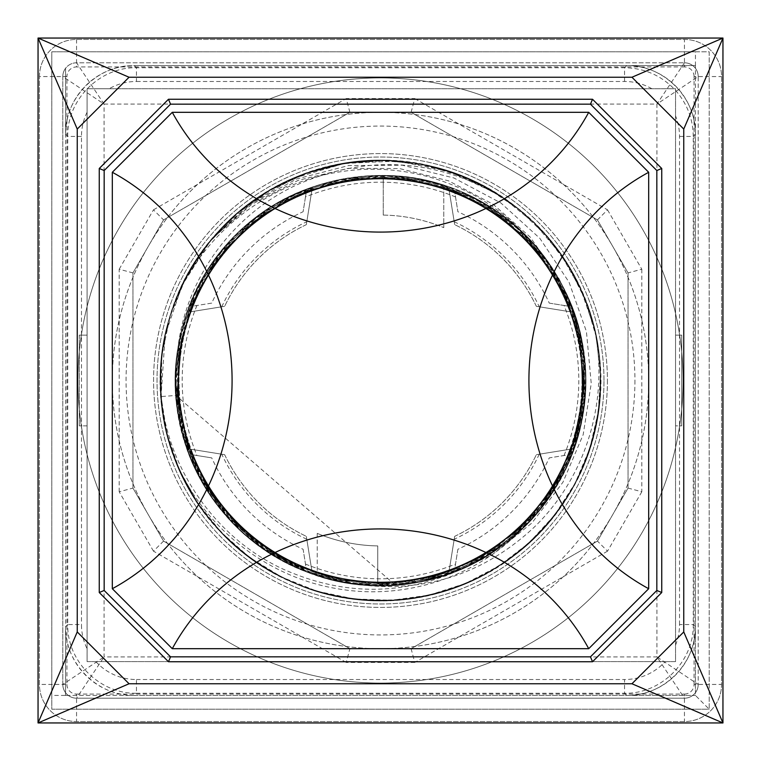 <?xml version="1.0" encoding="UTF-8"?>
<svg xmlns="http://www.w3.org/2000/svg" width="761" height="761" viewBox="0 0 761 761"><rect width="100%" height="100%" fill="white"/><g stroke="black" fill="none" stroke-linecap="round" stroke-linejoin="round"><path stroke-width="0.57" stroke-dasharray="3.81 2.85" d="M109.156 88.733L87.096 88.733L87.096 661.594L675.549 661.594L675.549 88.733L109.156 88.733A55.077 55.011 -135 0 1 136.457 81.475L136.457 67.739L624.543 67.739C643.863 68.071 660.339 75.073 673.989 88.733M87.096 661.594L675.549 661.594L675.549 88.733L87.096 88.733L87.096 648.753A55.077 55.011 135 0 1 81.475 624.543L67.739 624.543L67.739 136.457C66.978 99.72 99.72 66.978 136.457 67.739L134.278 65.56C97.551 64.809 64.809 97.551 65.56 134.278L65.56 134.316A68.766 68.766 0 0 1 134.316 65.56L626.683 65.56A68.766 68.766 0 0 1 695.44 134.316L695.44 626.683A68.766 68.766 0 0 1 626.683 695.44L68.309 695.44A13.755 13.755 0 0 1 62.802 684.443A13.755 13.755 0 0 0 76.557 698.198A13.755 13.755 0 0 1 68.309 695.44L65.56 695.44L65.56 68.309A13.755 13.755 0 0 1 76.557 62.802A13.755 13.755 0 0 0 62.802 76.557A13.755 13.755 0 0 1 65.56 68.309L65.56 134.316M172.281 112.314L112.314 172.281L112.314 588.719L172.281 648.686L588.719 648.686L648.686 588.719L648.686 172.281L588.719 112.314L172.281 112.314M600.553 380.5A220.053 220.053 0 0 1 388.529 600.4A220.053 220.053 0 0 1 161.037 396.548A220.053 220.053 0 0 1 372.471 160.6A220.053 220.053 0 0 1 600.553 380.5M87.115 648.781L87.096 661.623M95.838 661.594A55.077 55.011 135 0 0 136.457 679.525L136.457 693.261C99.72 694.022 66.978 661.28 67.739 624.543L65.56 626.683L65.56 695.44L695.44 695.44L695.44 692.691A13.755 13.755 0 0 1 684.443 698.198A13.755 13.755 0 0 0 698.198 684.443A13.755 13.755 0 0 1 695.44 692.691L695.44 134.278L693.261 136.457L693.261 624.543C694.022 661.28 661.28 694.022 624.543 693.261L136.457 693.261L134.316 695.44A68.766 68.766 0 0 1 65.56 626.683M675.549 645.071A55.077 55.011 45 0 0 679.525 624.543L693.261 624.543L695.44 626.722C696.191 663.449 663.449 696.191 626.722 695.44L624.543 693.261L624.543 679.525A55.077 55.011 45 0 0 665.162 661.594M679.525 624.543L679.525 136.457A55.077 55.011 -45 0 0 675.549 115.929M651.844 88.733A55.077 55.011 -45 0 0 624.543 81.475L136.457 81.475M87.096 112.248A55.077 55.011 -135 0 0 81.475 136.457L81.475 624.543M675.549 90.407C687.116 103.572 693.024 118.925 693.261 136.457L679.525 136.457M569.542 305.171A203.491 203.491 0 0 1 569.542 455.829C555.026 488.457 540.367 511.677 525.566 525.509C478.631 576.743 405.328 600.81 337.342 588.719C267.368 577.228 205.308 528.591 176.723 463.582A220.053 220.053 0 0 1 176.742 297.418C205.651 231.677 268.757 182.754 339.463 171.938C406.964 160.676 479.221 184.856 525.585 235.482C540.006 248.79 554.664 272.01 569.542 305.171L549.28 266.854L521.418 233.665L480.838 203.482L434.103 184.172L384.029 177.056L333.746 182.431L286.364 200.105L244.766 228.861L211.596 267.035L188.795 312.172L177.903 361.561L179.453 412.101L193.484 460.69L219.006 504.353L254.555 540.32L297.836 566.469L346.255 581.081L396.776 583.364L446.288 573.052L491.749 550.916L530.312 518.193L559.668 477.014L577.903 429.851L584.01 379.644L577.485 329.494L558.859 282.483L529.152 241.551L490.322 209.161L444.671 187.406L395.073 177.513L344.571 180.214L296.286 195.225L253.223 221.746L217.979 258.008L192.818 301.879L179.196 350.583L178.074 401.142L189.375 450.436L212.557 495.382L246.041 533.271L287.886 561.675L335.411 578.959L385.741 583.915L435.749 576.372L482.322 556.672L522.645 526.146L554.141 486.583L574.964 440.495L583.725 390.688L579.996 340.262L563.882 292.319L536.505 249.808L499.435 215.401L455.068 191.135L406.07 178.635L355.492 178.531L306.474 190.963L262.003 215.04L224.895 249.389L197.337 291.796L181.156 339.71L177.218 390.127L185.893 439.944L206.535 486.117L235.349 523.102L271.839 552.572M176.742 297.418C216.238 194.007 340.624 135.211 445.613 170.293C552.058 200.695 621.414 319.515 595.568 427.159C574.488 535.83 462.127 615.221 352.657 598.802C280.343 590.098 214.288 542.793 182.783 477.128C150.336 411.92 153.589 330.74 191.154 268.348C227.824 205.413 297.456 163.548 370.236 160.676C442.959 156.756 516.186 191.943 558.564 251.187C625.571 339.292 609.942 475.986 524.757 546.693C442.788 621.081 305.256 617.352 227.434 538.617C145.066 462.441 138.045 322.55 212.367 238.507L251.853 204.243L298.226 180.319L348.205 168.362L399.544 168.561L448.524 180.823L493.214 204.309L530.331 237.223L558.641 278.003L563.292 287.411C608.505 372.224 582.679 486.203 505.342 543.268C427.387 605.642 304.819 597.661 235.606 525.708C163.501 456.648 155.263 334.098 217.465 256.01C261.508 201.361 318.612 174.535 388.795 175.534C488.61 177.522 577.656 262.117 584.771 361.703C595.949 460.919 523.834 560.334 426.055 580.51C329.18 604.672 221.118 546.284 188.233 452.015C165.508 385.618 173.27 322.997 211.539 264.172C266.464 180.795 385.513 150.583 473.551 197.689C535.24 231.154 571.92 282.483 583.601 351.687C599.639 450.236 532.5 553.076 435.825 578.027C340.253 606.926 229.461 553.913 191.981 461.375C150.745 370.445 188.69 253.632 275.482 204.29C336.695 169.95 399.687 166.298 464.448 193.332C556.367 232.324 607.554 343.972 577.095 439.049C550.564 535.306 446.64 600.762 348.367 583.088C328.276 580.595 302.764 570.417 271.848 552.562A203.491 203.491 0 0 1 183.287 430.669L177.218 390.127L181.156 339.71L197.337 291.796L224.895 249.389L262.003 215.04L306.474 190.963L355.492 178.531L406.07 178.635L455.068 191.135L499.435 215.401L536.505 249.808L563.882 292.319L579.996 340.262L583.725 390.688L574.964 440.495L554.141 486.583L522.645 526.146L482.322 556.672L435.749 576.372L385.741 583.915L335.411 578.959L287.886 561.675L246.041 533.271L212.557 495.382L189.375 450.436L178.074 401.142L179.196 350.583L192.818 301.879L217.979 258.008L253.223 221.746L296.286 195.225L344.571 180.214L395.073 177.513L444.671 187.406L490.322 209.161L529.152 241.551L558.859 282.483L577.485 329.494L584.01 379.644L577.903 429.851L559.668 477.014L530.312 518.193L491.749 550.916L446.288 573.052L396.776 583.364L346.255 581.081L297.836 566.469L254.555 540.32L219.006 504.353L193.484 460.69L179.453 412.101L177.903 361.561L188.795 312.172L211.596 267.035L244.766 228.861L286.364 200.105L333.746 182.431L384.029 177.056L434.103 184.172L480.838 203.482L521.418 233.665L553.237 272.961L574.46 318.869L583.63 368.6L580.329 419.064L569.532 455.82M348.367 583.088C418.978 594.817 480.562 576.524 533.138 528.21C586.198 477.841 609.789 399.487 594.189 327.943A220.053 220.053 0 0 0 496.514 193.522C431.183 158.145 364.643 155.254 296.895 184.818C232.752 214.393 185.846 278.079 177.893 348.452C174.031 367.696 175.829 395.102 183.287 430.669M349.898 112.314L346.217 98.559L414.783 98.559L411.102 112.314L349.898 112.314L163.548 219.91L132.947 272.914L132.947 488.086L163.548 541.09L349.898 648.686L411.102 648.686L597.452 541.09L628.053 488.086L628.053 272.914L597.452 219.91L411.102 112.314L597.452 219.91L628.053 272.914L628.053 488.086L597.452 541.09L411.102 648.686L349.898 648.686L163.548 541.09L132.947 488.086L132.947 272.914L163.548 219.91L349.898 112.314L411.102 112.314M414.783 98.559L607.525 209.836L597.452 219.91M607.525 209.836L641.808 269.223L628.053 272.914M641.808 269.223L641.808 491.777L628.053 488.086M641.808 491.777L607.525 551.164L597.452 541.09M607.525 551.164L414.783 662.441L411.102 648.686M414.783 662.441L346.217 662.441L349.898 648.686M346.217 662.441L153.475 551.164L163.548 541.09M153.475 551.164L119.192 491.777L132.947 488.086M119.192 491.777L119.192 269.223L132.947 272.914M119.192 269.223L153.475 209.836L163.548 219.91M683.064 380.5A302.564 302.564 0 0 0 229.213 118.469A302.564 302.564 0 0 0 229.213 642.531A302.564 302.564 0 0 0 683.064 380.5A302.564 302.564 0 0 0 229.213 118.469A302.564 302.564 0 0 0 229.213 642.531A302.564 302.564 0 0 0 683.064 380.5M607.421 380.5A226.921 226.921 0 0 1 338.731 603.549A226.921 226.921 0 0 1 168.952 298.398A226.921 226.921 0 0 1 607.421 380.5A226.921 226.921 0 0 1 267.035 577.019A226.921 226.921 0 0 1 267.035 183.981A226.921 226.921 0 0 1 607.421 380.5M648.686 380.5A268.186 268.186 0 0 1 246.412 612.757A268.186 268.186 0 0 1 246.412 148.243A268.186 268.186 0 0 1 648.686 380.5A268.186 268.186 0 0 1 246.412 612.757A268.186 268.186 0 0 1 246.412 148.243A268.186 268.186 0 0 1 648.686 380.5M496.514 193.522L448.781 171.339L397.166 161.066L344.581 163.415L294.041 178.131L248.476 204.481L210.426 240.847L182.155 285.242L165.175 335.068L161.047 396.548L161.836 355.729L170.207 315.758L185.77 278.003L208.067 243.796L236.31 214.298L269.48 190.488L306.512 173.28L346.074 163.158L386.816 160.533L427.359 165.518L466.284 177.846L502.231 197.204L534.013 222.849L560.505 253.917L580.776 289.37L594.189 327.943A220.053 220.053 0 0 1 375.144 600.486A220.053 220.053 0 0 1 169.627 317.613A220.053 220.053 0 0 1 496.514 193.522C406.688 135.173 276.69 156.69 210.426 240.847C165.28 295.097 149.118 371.672 168.504 439.535C195.111 543.287 305.332 615.487 411.083 598.431C517.432 585.723 603.53 485.975 600.562 378.911C600.515 308.329 563.901 239.163 505.57 199.43C418.712 136.761 287.81 151.858 217.494 232.657C143.924 310.507 141.641 442.246 212.462 522.598C279.934 605.785 410.227 625.418 499.216 565.794C590.565 509.88 627.197 383.306 579.825 287.239C536.438 189.318 415.801 136.324 314.322 170.616C246.878 191.401 191.515 246.716 170.673 314.15C136.295 415.592 189.185 536.267 287.068 579.749C383.097 627.197 509.699 590.679 565.699 499.368C604.215 440.229 611.33 362.293 584.172 297.151C545.647 197.213 427.758 138.359 324.719 167.62C224.514 191.896 151.572 293.87 161.028 396.557C151.572 293.87 224.514 191.896 324.719 167.62C427.758 138.359 545.647 197.213 584.172 297.151C611.33 362.293 604.215 440.229 565.699 499.368C509.699 590.679 383.097 627.197 287.068 579.749C189.185 536.267 136.295 415.592 170.673 314.15C191.515 246.716 246.878 191.401 314.322 170.616C415.801 136.324 536.438 189.318 579.825 287.239C627.197 383.306 590.565 509.88 499.216 565.794C410.227 625.418 279.934 605.785 212.462 522.598C141.641 442.246 143.924 310.507 217.494 232.657C287.81 151.858 418.712 136.761 505.57 199.43C563.901 239.163 600.515 308.329 600.562 378.911C603.53 485.975 517.432 585.723 411.083 598.431C305.332 615.487 195.111 543.287 168.504 439.535C149.118 371.672 165.28 295.097 210.426 240.847C276.69 156.69 406.688 135.173 496.514 193.522C406.688 135.173 276.69 156.69 210.426 240.847C165.28 295.097 149.118 371.672 168.504 439.535C195.111 543.287 305.332 615.487 411.083 598.431C517.432 585.723 603.53 485.975 600.562 378.911C600.515 308.329 563.901 239.163 505.57 199.43C418.712 136.761 287.81 151.858 217.494 232.657C143.924 310.507 141.641 442.246 212.462 522.598C279.934 605.785 410.227 625.418 499.216 565.794C590.565 509.88 627.197 383.306 579.825 287.239C536.438 189.318 415.801 136.324 314.322 170.616C246.878 191.401 191.515 246.716 170.673 314.15C136.295 415.592 189.185 536.267 287.068 579.749C383.097 627.197 509.699 590.679 565.699 499.368C604.215 440.229 611.33 362.293 584.172 297.151C545.647 197.213 427.758 138.359 324.719 167.62C224.514 191.896 151.572 293.87 161.028 396.557C168.295 469.404 214.944 536.648 280.98 568.144C345.913 597.851 410.131 596.215 473.656 563.245C385.665 610.417 266.597 580.282 211.615 496.943C153.275 415.925 167.449 293.917 242.816 228.433C296.058 182.716 357.099 166.716 425.922 180.462C523.72 200.571 595.901 299.939 584.781 399.164C576.562 468.862 542.488 521.96 482.531 558.45C396.957 609.884 276.557 585.637 217.541 505.095C155.292 427.045 163.453 304.495 235.51 235.387C304.676 163.387 427.235 155.33 505.237 217.656C585.723 276.728 609.865 397.156 558.365 482.693C510.412 570.265 394.217 610.065 302.64 570.284C238.431 541.956 197.689 493.775 180.424 425.751C156.405 328.838 214.954 220.871 309.28 188.129C375.706 165.498 438.307 173.356 497.085 211.72C580.377 266.769 610.408 385.865 563.178 473.827C519.582 563.644 405.489 609.114 312.067 573.88C220.88 543.516 161.094 443.092 177.893 348.452M161.037 396.548A220.053 220.053 0 0 1 212.386 238.516L239.211 211.834L270.184 190.107L304.41 174.012L340.918 164.053L378.588 160.457L416.305 163.377L452.966 172.737L487.497 188.205L518.84 209.38L546.103 235.625L568.496 266.112L585.295 300.015L596.053 336.295L600.467 373.87L598.317 411.634L589.775 448.505L575.05 483.349L554.531 515.14L528.905 542.983L498.883 565.994L465.351 583.516L429.318 595.073L391.848 600.248L354.027 598.936L316.995 591.202L281.855 577.19L249.608 557.375L221.232 532.367L197.603 502.821L179.33 469.68L167.02 433.913L161.056 396.548A220.053 220.053 0 0 0 453.575 588.063A220.053 220.053 0 0 0 561.618 255.525A220.053 220.053 0 0 0 212.386 238.516L251.063 203.672L296.771 178.94L348.709 165.556L402.303 165.213L453.898 177.979L500.843 202.93L539.834 238.326L569.057 282.217L586.427 331.53L591.24 383.487L583.183 434.636L562.921 482.265L531.844 523.064L491.73 555.083L445.442 576.029L395.378 585.076L175.934 395.463L161.037 396.548C166.649 507.178 266.911 601.58 377.675 600.553C488.381 604.415 591.031 512.619 599.497 402.169C607.192 329.703 575.811 254.697 518.783 209.304C462.422 163.101 382.488 148.186 313.256 170.959C207.059 202.464 138.902 322.122 165.965 429.537C181.698 500.7 235.292 561.846 303.782 586.76C371.901 612.662 452.434 601.399 510.84 557.813C601.523 494.193 628.129 359.087 568.334 265.836C512.724 170.036 380.386 131.948 282.36 183.525C181.356 231.049 132.262 361.199 176.723 463.582M603.987 380.5A223.487 223.487 0 0 0 268.757 186.959A223.487 223.487 0 0 0 268.757 574.041A223.487 223.487 0 0 0 603.987 380.5A223.487 223.487 0 0 1 268.757 574.041A223.487 223.487 0 0 1 268.757 186.959A223.487 223.487 0 0 1 603.987 380.5M695.44 134.316L695.44 68.309A13.755 13.755 0 0 1 698.198 76.557A13.755 13.755 0 0 0 684.443 62.802A13.755 13.755 0 0 1 695.44 68.309L695.44 65.56L134.278 65.56M684.443 62.802L656.933 104.067L698.198 76.557L698.198 684.443L656.933 656.933L684.443 698.198L76.557 698.198L104.067 656.933L62.802 684.443L62.802 76.557L104.067 104.067L76.557 62.802L684.443 62.802L76.557 62.802A13.755 13.755 0 0 0 62.802 76.557L62.802 684.443A13.755 13.755 0 0 0 76.557 698.198L684.443 698.198A13.755 13.755 0 0 0 698.198 684.443L698.198 76.557A13.755 13.755 0 0 0 684.443 62.802M39.429 76.557A37.137 37.137 0 0 1 76.557 39.429L684.443 39.429A37.137 37.137 0 0 1 721.571 76.557L721.571 684.443A37.137 37.137 0 0 1 684.443 721.571L76.557 721.571A37.137 37.137 0 0 1 39.429 684.443L39.429 76.557A37.137 37.137 0 0 1 76.557 39.429L684.443 39.429A37.137 37.137 0 0 1 721.571 76.557L721.571 684.443A37.137 37.137 0 0 1 684.443 721.571L76.557 721.571A37.137 37.137 0 0 1 39.429 684.443L39.429 76.557L66.93 76.557L66.93 684.443L39.429 684.443M134.316 65.56L695.44 65.56L695.44 695.44L709.195 709.195L51.805 709.195L51.805 695.44L65.56 695.44M134.316 695.44L695.44 695.44M695.44 65.56L695.44 51.805L709.195 51.805L709.195 709.195L709.195 51.805L51.805 51.805L51.805 695.44M695.44 51.805L51.805 51.805L51.805 709.195L709.195 709.195M624.543 81.475L624.543 67.739L626.722 65.56C663.449 64.809 696.191 97.551 695.44 134.278M38.05 722.95L38.05 38.05L722.95 38.05L722.95 722.95L38.05 722.95M134.278 695.44C97.551 696.191 64.809 663.449 65.56 626.722M317.232 533.375A165.451 165.451 0 0 0 377.751 545.922L377.751 581.965A201.484 201.484 0 0 1 317.232 571.796A201.484 201.484 0 0 0 377.751 581.965L377.751 545.922A165.451 165.451 0 0 1 317.232 533.375L317.232 571.796L317.232 533.375M383.249 215.078A165.451 165.451 0 0 1 443.768 227.625L443.768 189.204A201.484 201.484 0 0 0 383.249 179.035A201.484 201.484 0 0 1 443.768 189.204L443.768 227.625A165.451 165.451 0 0 0 383.249 215.078L383.249 179.035L383.249 215.078M563.283 287.42C588.015 341.622 590.403 396.643 570.455 452.491C553.285 504.543 501.841 549.956 473.656 563.245M211.729 303.116L193.265 306.074L211.729 303.116A185.665 185.665 0 0 1 303.116 211.729L306.074 193.265A201.484 201.484 0 0 0 179.016 380.5A201.484 201.484 0 0 0 481.237 554.988A201.484 201.484 0 0 0 481.237 206.012A201.484 201.484 0 0 0 193.265 454.926A201.484 201.484 0 0 0 306.074 567.735L303.116 549.271A185.665 185.665 0 0 1 211.729 457.884L193.265 454.926L211.729 457.884M564.072 455.516A198.307 198.307 0 0 0 564.072 305.484L567.735 306.074A201.484 201.484 0 0 1 567.735 454.926L549.271 457.884A185.665 185.665 0 0 1 457.884 549.271L454.926 567.735A201.484 201.484 0 0 0 567.735 454.926L549.271 457.884M457.884 549.271L454.926 567.735A201.484 201.484 0 0 1 306.074 567.735L303.116 549.271M305.484 196.928L306.074 193.265A201.484 201.484 0 0 1 454.926 193.265L455.516 196.928A198.307 198.307 0 0 0 305.484 196.928L303.116 211.729M567.735 306.074A201.484 201.484 0 0 0 454.926 193.265L457.884 211.729A185.665 185.665 0 0 1 549.271 303.116L567.735 306.074M569.875 449.285A201.484 201.484 0 0 1 449.285 569.875A201.484 201.484 0 0 0 569.875 449.285L536.353 454.669L569.875 449.285M449.285 191.125A201.484 201.484 0 0 1 569.875 311.715A201.484 201.484 0 0 0 449.285 191.125L454.669 224.647L449.285 191.125M191.125 311.715A201.484 201.484 0 0 1 311.715 191.125A201.484 201.484 0 0 0 191.125 311.715L224.647 306.331L191.125 311.715M311.715 569.875A201.484 201.484 0 0 1 191.125 449.285A201.484 201.484 0 0 0 311.715 569.875L306.331 536.353L311.715 569.875M196.928 305.484A198.307 198.307 0 0 0 196.928 455.516M224.647 454.669A172.604 172.604 0 0 0 306.331 536.353A172.604 172.604 0 0 1 224.647 454.669L191.125 449.285L224.647 454.669M306.331 224.647A172.604 172.604 0 0 0 224.647 306.331A172.604 172.604 0 0 1 306.331 224.647L311.715 191.125L306.331 224.647M536.353 306.331A172.604 172.604 0 0 0 454.669 224.647A172.604 172.604 0 0 1 536.353 306.331L569.875 311.715L536.353 306.331M454.669 536.353A172.604 172.604 0 0 0 536.353 454.669A172.604 172.604 0 0 1 454.669 536.353L449.285 569.875L454.669 536.353M455.516 196.928L457.884 211.729M549.271 303.116L564.072 305.484M305.484 564.072A198.307 198.307 0 0 0 455.516 564.072M675.549 425.884L675.549 335.116L675.549 425.884L681.694 425.884L675.549 425.884M681.694 335.116L675.549 335.116L681.694 335.116L681.694 425.884L681.694 335.116M79.306 335.116L79.306 425.884L79.306 335.116L87.096 335.116L87.096 425.884L87.096 335.116L79.306 335.116M87.096 425.884L79.306 425.884L87.096 425.884M136.457 679.525L624.543 679.525M153.475 209.836L346.217 98.559M634.931 380.5A254.431 254.431 0 0 1 253.289 600.848A254.431 254.431 0 0 1 253.289 160.152A254.431 254.431 0 0 1 634.931 380.5M525.585 235.482L555.016 272.742L575.145 315.758L584.79 362.246L583.535 409.722L571.359 455.611L548.976 497.504L517.566 533.1L478.793 560.524L434.769 578.312L387.815 585.475L340.49 581.689L295.306 567.069L254.669 542.507L220.814 509.214L195.463 469.052L180.091 424.124L175.401 376.876L181.755 329.817L198.716 285.461L225.456 246.222L260.49 214.155L301.955 191.03L347.634 178.036L395.064 175.905L441.732 184.742L485.099 204.053L522.864 232.847L553.019 269.527L573.889 312.181L584.448 358.479L584.01 405.965L572.738 452.091L551.097 494.355L520.362 530.56L482.094 558.669L438.403 577.285L391.601 585.304L344.2 582.384L298.759 568.619L257.684 544.781L223.201 512.143L197.147 472.438L180.909 427.825L175.401 380.652L180.833 333.48L197.023 288.838L222.992 249.085L257.446 216.409L298.464 192.485L343.905 178.692L391.297 175.658L438.098 183.648L481.837 202.16L520.115 230.241L550.935 266.379L572.605 308.624L583.982 354.731L584.467 402.208L573.994 448.533L553.19 491.206L523.083 527.934L485.375 556.795L442.017 576.144L395.378 585.076M104.067 104.067L656.933 104.067L656.933 656.933L104.067 656.933L104.067 104.067M76.557 39.429L76.557 66.93A9.627 9.627 0 0 0 66.93 76.557M66.93 684.443A9.627 9.627 0 0 0 76.557 694.07L76.557 721.571M76.557 694.07L684.443 694.07L684.443 721.571M684.443 694.07A9.627 9.627 0 0 0 694.07 684.443L721.571 684.443M694.07 684.443L694.07 76.557L721.571 76.557M694.07 76.557A9.627 9.627 0 0 0 684.443 66.93L684.443 39.429M684.443 66.93L76.557 66.93M81.475 136.457L67.739 136.457L65.56 134.278M525.575 525.509L488.324 554.978L445.328 575.116L398.831 584.781L351.363 583.554L305.465 571.378L263.563 549.033L227.967 517.613L200.495 478.869L182.726 434.845L175.506 387.901L179.311 340.576L193.884 295.373L218.455 254.745L251.729 220.852L291.872 195.51L336.8 180.11L384.048 175.401L431.106 181.746L475.473 198.678L514.712 225.408L546.807 260.414L569.932 301.879L582.964 347.549L585.095 394.978L576.296 441.656L556.976 485.023L528.21 522.817L491.539 552.962L448.895 573.87L402.607 584.429L355.111 584.029L308.985 572.757L266.702 551.135L230.497 520.419L202.369 482.16L183.734 438.488L175.705 391.687L178.597 344.286L192.352 298.845L216.162 257.751L248.79 223.258L288.486 197.185L333.099 180.937L380.272 175.391L427.435 180.814L472.086 196.985L511.849 222.935L544.543 257.389L568.486 298.388L582.289 343.82L585.352 391.211L577.371 438.022L558.888 481.77L530.807 520.058L494.698 550.897L452.453 572.576L406.345 583.972L358.878 584.477L312.552 574.022L269.86 553.237L233.123 523.14L204.243 485.451L184.875 442.093L175.934 395.463M306.797 539.245A175.02 175.02 0 0 1 221.755 454.203M221.755 306.797A175.02 175.02 0 0 1 306.797 221.755M454.203 221.755A175.02 175.02 0 0 1 539.245 306.797M539.245 454.203A175.02 175.02 0 0 1 454.203 539.245M561.513 288.314L577.152 329.646L583.525 374.555L579.758 419.967L566.032 463.23L543.192 502.127L512.572 534.831L475.73 559.925L434.426 576.343L390.545 583.383L346.055 580.691L303.011 568.277L263.487 546.56L229.537 516.424L203.044 479.325L185.513 437.461L177.808 393.951L180.119 347.121L193.694 300.766L217.912 258.73L251.216 223.81L291.473 197.917L336.324 182.231L383.316 177.389L429.994 183.496L474.017 200.181L513.133 226.654L545.247 261.67L568.486 303.525L581.328 350.031L582.812 398.526L572.871 445.794L552.752 488.143L523.501 524.786L485.375 554.446L441.142 574.365L393.713 583.211L345.913 580.662L300.357 567.154L259.415 543.601L225.123 511.344L199.182 472.058L182.935 427.711L177.37 380.529L182.992 332.985L199.782 287.753L226.94 247.553L262.659 215.03L303.734 192.438L352.21 179.33L404.158 178.778L454.707 191.411L500.072 216.276L537.352 251.434L564.472 294.393L580.025 342.393L583.278 392.552L574.108 441.97L552.981 487.782L520.971 527.23L479.782 557.727L431.791 577.047L380.1 583.611L328.59 576.905L282.008 558.146L243.891 530.855L212.271 494.327L190.069 451.197L178.759 404.281L178.797 356.414L189.917 310.222L211.301 268.1L241.722 232.172L279.591 204.205L323.045 185.674L369.875 177.646L417.646 180.785L463.687 195.187L505.247 220.214L539.587 254.184L564.32 294.022L579.939 341.756L583.183 393.599L573.195 444.738L550.736 491.34L517.575 530.407L476.091 559.725L428.966 577.77L379.045 583.639L329.218 577.057L282.36 558.346L241.294 528.429L208.704 488.895L186.902 441.979L177.646 390.697L181.641 338.911L197.936 291.396L223.239 251.929L258.055 218.436L299.958 194.017L346.207 180.281L394.027 177.827L440.743 186.512L483.91 205.66L521.38 234.16L551.287 270.526L572.063 312.952L582.526 359.297L581.88 407.164L569.903 453.898L547.083 496.714L514.959 532.795L476.443 559.525L429.613 577.656L378.008 583.601L326.421 576.286L278.707 556.281L237.955 525.214L206.507 485.318L186.036 439.202L177.57 389.651L181.537 339.549L197.774 291.777L225.503 249.208L263.287 214.592L309.004 190.383L359.734 178.454L411.663 179.729L459.939 193.56L500.69 216.723L535.944 249.76L562.522 290.341L578.664 335.81L583.611 383.43L577.371 430.526L560.496 474.636L533.994 513.551L499.245 545.304L457.97 568.277L412.234 581.138L364.395 583.002L317.09 573.48L273.151 552.933L235.453 522.721L206.716 485.68L186.207 439.839L177.551 388.624L182.145 336.714L199.62 288.029L228.538 245.708L266.74 212.224L311.725 189.365L360.752 178.321L410.997 179.672L459.549 193.389L503.506 218.854L540.063 254.773L566.631 299.159L581.185 349.194L582.603 401.123L571.34 450.065L550.336 491.967L519.192 528.895L480.048 557.566L435.482 576.058L388.186 583.487L340.823 579.72L295.886 565.166L255.648 540.729L222.117 507.682L197.023 467.663L181.793 422.659L177.437 374.983L184.476 327.249L202.702 282.302L230.897 243.073L266.388 212.433L311.106 189.556L361.808 178.255L413.879 180.138L463.411 195.054L507.178 221.708L542.612 258.112L567.782 301.832L581.375 350.231L582.65 400.476L571.482 449.684L548.348 494.907L514.379 533.28L471.44 562.122L422.231 579.273L370.455 583.421L320.99 574.736L278.05 555.901L239.534 526.736L208.866 489.161L188.081 445.623L178.198 398.774L179.491 351.278L191.667 305.646L213.965 264.181L245.223 228.975L283.872 201.827L328.029 184.267L375.401 177.427L423.439 181.965L469.29 197.812L509.946 223.915L542.355 257.789L565.975 297.57L580.139 343.078L583.354 390.84L575.383 437.794L556.871 481.275L529.057 519.04L493.537 549.271L452.186 570.56L407.087 581.88L360.448 582.631L314.616 572.653L272.019 552.248L235.044 522.293L205.946 484.348L186.54 440.847L177.912 395.311"/><path stroke-width="1.14" d="M170.531 104.171L590.469 104.171L656.829 170.531L656.829 590.469L590.469 656.829L170.531 656.829L104.171 590.469L104.171 170.531L170.531 104.171L168.485 99.253L99.253 168.485L104.171 170.531M99.253 168.485L99.253 592.515L168.485 661.747L170.531 656.829M168.485 661.747L592.515 661.747L590.469 656.829M99.253 592.515L104.171 590.469M648.686 172.281L588.719 112.314A233.808 219.71 180 0 1 380.5 232.086A233.808 219.71 180 0 1 172.281 112.314L112.314 172.281A233.808 219.71 90 0 1 232.086 380.5A233.808 219.71 90 0 1 112.314 588.719L172.281 648.686A233.808 219.71 0 0 1 380.5 528.914A233.808 219.71 0 0 1 588.719 648.686L648.686 588.719A233.808 219.71 -90 0 1 528.914 380.5A233.808 219.71 -90 0 1 648.686 172.281L648.686 588.719M172.281 112.314L588.719 112.314M129.056 683.759L38.05 722.95L77.242 631.944L129.056 683.759L631.944 683.759L683.759 631.944L722.95 722.95L631.944 683.759M77.242 129.056L38.05 38.05L129.056 77.242L77.242 129.056L77.242 631.944M722.95 38.05L683.759 129.056L631.944 77.242L722.95 38.05L38.05 38.05L38.05 722.95L722.95 722.95L722.95 38.05M129.056 77.242L631.944 77.242M683.759 129.056L683.759 631.944M592.515 661.747L661.747 592.515L661.747 168.485L592.515 99.253L168.485 99.253M592.515 99.253L590.469 104.171M661.747 592.515L656.829 590.469M661.747 168.485L656.829 170.531M112.314 588.719L112.314 172.281M588.719 648.686L172.281 648.686"/></g></svg>
